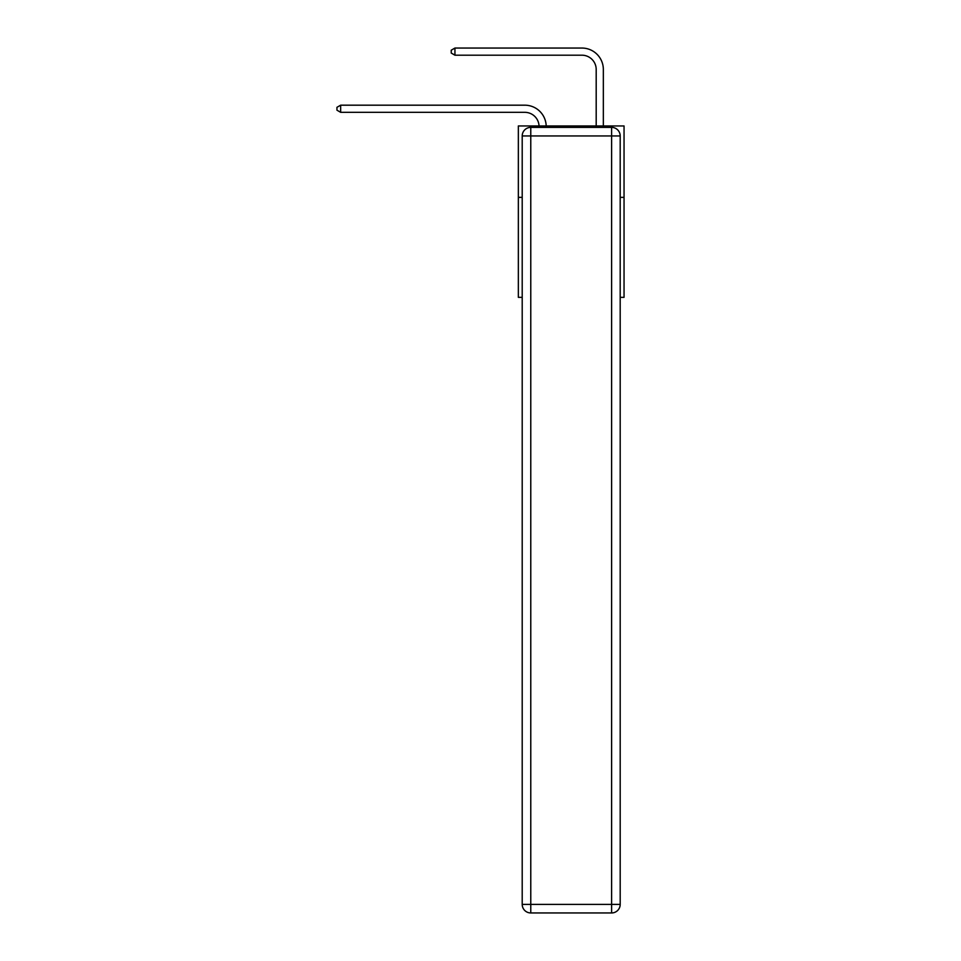 <?xml version="1.0" encoding="UTF-8"?>
<svg xmlns="http://www.w3.org/2000/svg" width="961" height="961" viewBox="0 0 961 961"><rect width="100%" height="100%" fill="white"/><g stroke="black" fill="none" stroke-linecap="round" stroke-linejoin="round"><path stroke-width="1.44" d="M522.207 197.365L518.351 197.365L518.351 125.951L624.049 125.951L624.049 297.345L620.193 297.345M518.351 197.365L518.351 297.345L522.207 297.345M624.049 197.365L620.193 197.365M524.778 112.329A14.283 14.283 178.8 0 1 539.049 125.951A14.283 14.283 0 0 0 524.778 112.329L340.662 112.329L336.951 110.179L336.951 107.32L340.662 105.181L524.778 105.181A21.43 21.43 -1.2 0 1 546.196 125.951M596.192 125.951L596.192 69.48A14.283 14.283 0 0 0 581.91 55.197L454.937 55.197L451.226 53.047L451.226 50.188L454.937 48.05L581.91 48.05A21.43 21.43 0 0 1 603.34 69.48L603.34 125.951M530.772 127.381L611.616 127.381A8.565 8.565 0 0 1 620.193 135.945L620.193 904.385A8.565 8.565 0 0 1 611.616 912.95L530.772 912.95L530.772 904.385L611.616 904.385L611.616 135.945L530.772 135.945L530.772 904.385L522.207 904.385L522.207 135.945L530.772 135.945L530.772 127.381A8.565 8.565 0 0 0 522.207 135.945A8.565 8.565 0 0 1 530.772 127.381M522.207 904.385A8.565 8.565 0 0 0 530.772 912.95A8.565 8.565 0 0 1 522.207 904.385M596.192 69.48A14.283 14.283 0 0 0 581.91 55.197A14.283 14.283 0 0 1 596.192 69.48A14.283 14.283 0 0 0 581.91 55.197A14.283 14.283 0 0 1 596.192 69.48A14.283 14.283 0 0 0 581.91 55.197A14.283 14.283 0 0 1 596.192 69.48A14.283 14.283 0 0 0 581.91 55.197A14.283 14.283 0 0 1 596.192 69.48A14.283 14.283 0 0 0 581.91 55.197A14.283 14.283 0 0 1 596.192 69.48A14.283 14.283 0 0 0 581.91 55.197A14.283 14.283 0 0 1 596.192 69.48M454.937 48.05L581.91 48.05L454.937 48.05L581.91 48.05L454.937 48.05L581.91 48.05L454.937 48.05L581.91 48.05L454.937 48.05L581.91 48.05L454.937 48.05L581.91 48.05L454.937 48.05L454.937 55.197M340.662 112.329L340.662 105.181L524.778 105.181M611.616 912.95A8.565 8.565 0 0 0 620.193 904.385L611.616 904.385L611.616 912.95M620.193 135.945A8.565 8.565 0 0 0 611.616 127.381L611.616 135.945L620.193 135.945"/></g></svg>

